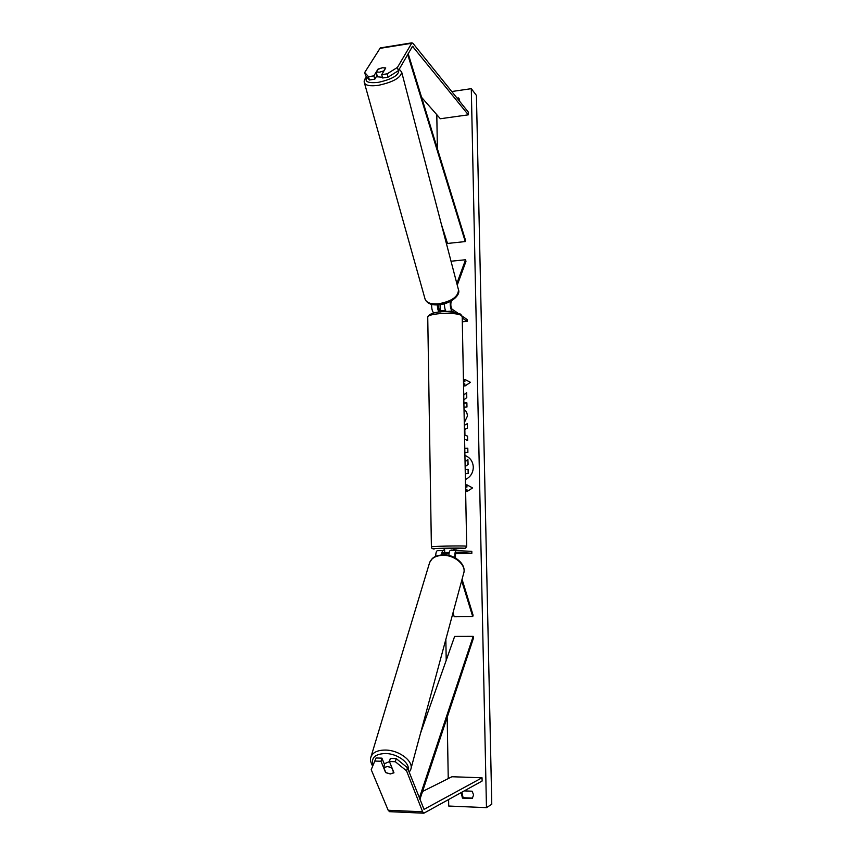 <?xml version="1.0" encoding="UTF-8"?>
<svg xmlns="http://www.w3.org/2000/svg" width="856" height="856" viewBox="0 0 856 856"><rect width="100%" height="100%" fill="white"/><g stroke="black" fill="none" stroke-linecap="round" stroke-linejoin="round"><path stroke-width="1.28" d="M455.627 553.672L471.849 553.286L471.806 551.35L450.513 550.333C449.571 550.601 449.026 552.291 448.876 555.405M450.513 550.333L456.43 550.183C455.178 550.836 454.675 553.329 454.911 557.684M471.849 553.286L456.494 552.195C455.531 552.858 455.232 554.816 455.595 558.069M462.047 579.287L473.09 615.197L472.737 616.62L454.226 616.759L452.985 612.885M461.673 580.71L472.737 616.62M443.226 550.515L437.405 550.665C436.346 550.997 435.779 552.89 435.704 556.325M449.036 553.436L442.777 553.019M442.306 554.784L443.333 552.516L449.154 552.708L444.692 552.591L444.66 550.322M444.66 550.611L437.405 550.665M441.643 554.827C441.878 552.141 442.424 550.708 443.28 550.515M376.084 757.977L371.215 769.683L376.084 757.977L381.915 758.149L380.995 761.262L385.596 772.519L390.304 773.942L393.974 772.808L389.437 761.53L395.322 761.712L396.21 758.587L390.336 758.405L389.437 761.53M396.21 758.587L407.435 767.736L406.579 770.871L422.629 811.788L423.848 813.2L482.11 781.036L482.035 777.783L451.936 776.745L422.543 791.479M407.435 767.736L424.03 809.369L482.035 777.783M371.215 769.683L388.185 810.268L389.587 811.67M381.915 758.149L384.612 764.793M380.995 761.262L375.163 761.08M406.579 770.871L395.322 761.712M378.042 69.347L382.322 67.774L385.746 67.934L381.723 74.654L387.18 73.819L388.078 77.158L382.632 77.992L381.723 74.654M388.078 77.158L398.318 70.738L412.517 46.31L468.318 114.832L468.253 112.008L412.977 43.367L411.939 42.821L380.492 47.883M398.318 70.738L397.452 67.41L411.939 42.821M377.239 75.157L374.81 79.18L373.89 75.863L368.476 76.687L364.699 72.482L380.31 47.915M421.612 97.381L440.348 118.738L468.318 114.832M374.81 79.18L369.396 80.015L368.476 76.687M364.699 72.482L365.619 75.777L369.396 80.015M373.89 75.863L377.978 69.143M397.452 67.41L387.18 73.819M453.744 312.173L452.064 311.017C450.545 309.016 449.989 305.806 450.374 301.398M452.064 311.017L446.297 311.531C445.077 310.225 444.457 307.625 444.425 303.72M457.457 312.857L452.022 309.112C450.866 307.325 450.545 304.95 451.08 302.007L451.54 300.756M457.254 285.144L465.974 261.358L465.568 259.753L451.016 261.23M456.837 283.518L465.568 259.753M433.939 312.921L433.532 312.654C432.194 311.199 431.563 308.438 431.638 304.361M437.972 304.822L439.224 310.247L440.519 311.113M462.304 321.781L467.183 321.364L467.141 319.523L462.122 316.067M467.183 321.364L462.229 317.983M437.352 304.854C437.448 308.438 438.058 310.846 439.171 312.098M453.541 550.258L451.487 550.312M444.114 548.675L453.819 548.471L454.065 550.098M444.692 552.591L449.218 552.441M440.54 311.969L440.519 310.974L445.452 310.289M451.487 550.023L453.541 550.173M393.91 772.636L390.304 773.942L385.874 772.69L383.798 767.586L387.319 766.591L391.855 767.532M384.612 763.648L389.459 761.583M393.824 772.957L391.77 767.853M384.483 764.472L383.798 767.586M465.397 479.542C470.49 477.06 473.133 472.919 473.304 467.109C472.897 461.363 470.115 457.489 464.979 455.499L465.033 455.51M457.714 98.922L459.116 98.718L458.474 97.916L459.03 98.472L459.833 101.554M461.202 792.624L462.433 798.113L472.245 798.509L473.614 794.914L472.095 791.201L464.316 790.901M464.027 409.628L464.038 409.617C466.092 410.752 467.226 412.902 467.44 416.059L464.284 422.714M464.787 448.394L467.793 448.244L467.879 452.428L464.872 452.578M463.834 399.87L466.777 397.591L466.68 392.615L463.738 394.926M463.973 407.199L466.969 407.017L466.884 402.866L463.899 403.058M486.465 807.647L491.772 804.265L476.428 95.423L471.292 88.671L486.465 807.647L448.715 806.042L448.608 799.622M471.292 88.671L451.765 91.528M436.795 114.693L437.384 148.73M440.07 304.618L440.187 310.889M444.36 553.126L444.382 554.774M445.848 639.379L446.211 660.361M447.185 717.264L448.244 778.596M457.072 98.119L458.474 97.916M467.044 491.537L466.895 489.322L466.937 491.612L472.576 487.941L466.809 484.753L466.852 487.032L465.546 487.085M466.895 489.322L465.589 489.375M463.481 381.755L464.883 381.658L464.722 379.369L470.436 382.332L464.862 386.077L464.819 383.841L463.524 383.927M464.765 381.605L463.481 381.69M464.327 425.175L467.301 423.688L467.387 428.139L464.829 429.37L464.947 435.201L467.547 436.121L467.633 440.433L464.605 439.289L467.633 440.433M461.887 792.249L463.117 797.728L472.598 798.102M463.117 797.728L462.433 798.113M465.193 469.42L468.2 469.323L468.275 473.539L465.279 473.635M468.275 473.539L465.279 473.678M468.082 469.291L468.168 473.507M465.14 466.627L468.093 464.412L465.14 466.52M467.986 464.38L467.89 459.522L468.093 464.412M465.043 461.716L467.89 459.522M466.916 484.817L466.959 487.064L465.546 487.118M464.969 386.002L464.819 383.841M464.883 381.658L464.722 379.369M464.829 379.433L470.436 382.332M466.68 392.754L463.738 395.065M466.884 402.919L463.899 403.112M464.787 448.437L467.793 448.287M467.547 436.121L464.947 435.201M464.337 425.282L467.301 423.795M382.322 67.774L378.245 69.015L376.394 72.054L379.679 72.161L383.777 70.909L385.596 67.87L382.322 67.774M377.196 76.783L382.439 77.286M376.394 72.054L377.004 75.542M419.868 799.547L473.55 637.88L473.186 636.361L454.643 636.404L420.553 733.153M419.312 798.145L473.186 636.361M408.173 53.639L465.546 240.408L465.257 241.574L447.506 243.457L441.439 224.507M407.691 54.463L465.257 241.574M422.629 811.788L388.185 810.268M413.031 46.566L412.164 46.706M411.436 43.303L379.775 48.396M437.202 312.333L433.532 312.654M464.091 548.204C458.902 547.701 427.005 548.514 434.185 548.974L434.003 548.963C432.141 548.782 431.274 548.075 431.392 546.856L431.392 546.856C430.921 546.256 461.341 545.636 465.964 546.149L466.702 546.321L465.589 548.15L454.044 548.953L464.091 548.204M466.702 546.288L462.208 316.774L461.459 315.618C456.89 311.766 427.23 313.189 427.743 317.223L427.743 317.437M408.226 769.779C409.885 762.739 397.205 753.569 385.542 753.505C375.174 753.943 370.99 757.699 372.981 764.761M370.766 757.581L371.055 756.618C373.023 752.242 377.838 750.059 385.5 750.07C399.356 750.113 414.079 761.53 410.762 769.469L409.221 772.315M372.488 765.831C370.402 761.926 369.931 758.855 371.055 756.618L429.626 562.563L432.12 558.743C432.772 558.326 433.885 555.833 442.873 554.763C454.6 554.207 466.788 564.393 463.631 573.434C466.809 565.335 454.493 554.699 442.466 555.33C435.811 555.694 431.531 558.101 429.626 562.563L429.348 563.494M398.736 70.021C399.238 75.071 392.412 79.191 378.266 82.369C368.048 83.417 364.249 81.684 366.85 77.158M364.335 82.561L364.431 82.925C365.812 85.568 370.434 86.37 378.299 85.343C393.15 82.144 400.94 77.714 401.678 72.075L399.217 69.186M401.753 72.386L458.474 289.788C458.324 296.754 451.561 301.451 438.186 303.869C431.028 304.308 426.695 302.81 425.154 299.375L425.036 298.947M423.848 813.2L389.48 811.659M431.392 546.856L427.743 317.223C429.006 311.638 447.688 309.54 460.71 314.173L462.208 316.581M444.146 550.258L444.114 548.664M410.987 768.624L463.631 573.434M384.419 764.312L384.686 763.392M366.571 76.847C364.431 79.18 363.725 81.202 364.431 82.925L425.154 299.375C427.315 303.655 431.852 305.453 438.754 304.768M376.908 75.713L377.229 76.869M438.775 304.757C450.053 304.148 460.988 295.32 458.474 289.788"/></g></svg>
